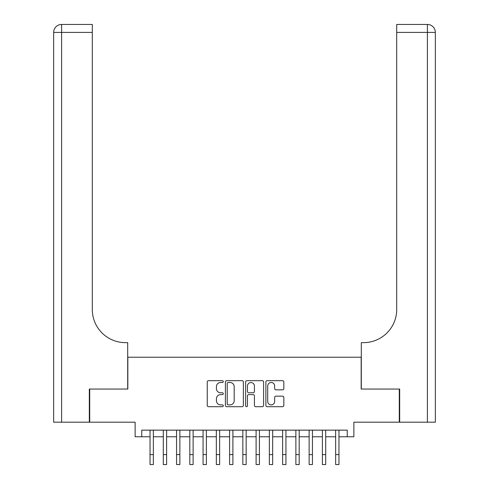 <?xml version="1.0" encoding="UTF-8"?>
<svg xmlns="http://www.w3.org/2000/svg" width="489" height="489" viewBox="0 0 489 489"><rect width="100%" height="100%" fill="white"/><g stroke="black" fill="none" stroke-linecap="round" stroke-linejoin="round"><path stroke-width="0.73" d="M223.29 381.585A0.911 0.911 0 0 0 222.379 380.674L208.552 380.674A1.302 1.302 0 0 0 207.25 381.976L207.25 405.399A1.302 1.302 0 0 0 208.552 406.701L222.379 406.701A0.911 0.911 0 0 0 223.29 405.791A0.911 0.911 0 0 0 222.379 404.88L220.588 404.88A4.163 4.163 0 0 1 216.425 400.711L216.425 398.761A4.163 4.163 0 0 1 220.588 394.599L222.379 394.599A0.911 0.911 0 0 0 223.29 393.688A0.911 0.911 0 0 0 222.379 392.777L220.588 392.777A4.163 4.163 0 0 1 216.425 388.608L216.425 386.658A4.163 4.163 0 0 1 220.588 382.496L222.379 382.496A0.911 0.911 0 0 0 223.29 381.585M282.532 389.849A1.302 1.302 0 0 0 283.834 388.547L283.834 381.976A1.302 1.302 0 0 0 282.532 380.674L267.177 380.674A1.302 1.302 0 0 0 265.875 381.976L265.875 405.399A1.302 1.302 0 0 0 267.177 406.701L282.532 406.701A1.302 1.302 0 0 0 283.834 405.399L283.834 397.459A1.302 1.302 0 0 0 282.532 396.157L275.961 396.157A1.302 1.302 0 0 0 274.659 397.459L274.659 401.396A3.484 3.484 0 0 1 271.175 404.88A3.484 3.484 0 0 1 267.697 401.396L267.697 385.974A3.484 3.484 0 0 1 271.175 382.496A3.484 3.484 0 0 1 274.659 385.974L274.659 388.547A1.302 1.302 0 0 0 275.961 389.849L282.532 389.849M141.749 436.775L141.749 430.143L347.251 430.143L347.251 436.775L353.877 436.775L353.877 422.19L399.287 422.19L399.287 389.048L361.169 389.048L361.169 357.227L127.831 357.227L127.831 389.048L89.713 389.048L89.713 422.19L135.123 422.19L135.123 436.775L150.037 436.775M243.363 381.976A1.302 1.302 0 0 0 242.061 380.674L226.707 380.674A1.302 1.302 0 0 0 225.405 381.976L225.405 405.399A1.302 1.302 0 0 0 226.707 406.701L242.061 406.701A1.302 1.302 0 0 0 243.363 405.399L243.363 381.976M246.939 380.674L262.293 380.674A1.302 1.302 0 0 1 263.595 381.976L263.595 405.399A1.302 1.302 0 0 1 262.293 406.701L255.723 406.701A1.302 1.302 0 0 1 254.421 405.399L254.421 395.901A1.302 1.302 0 0 0 253.119 394.599L248.76 394.599A1.302 1.302 0 0 0 247.458 395.901L247.458 405.791A0.911 0.911 0 0 1 246.548 406.701A0.911 0.911 0 0 1 245.637 405.791L245.637 381.976A1.302 1.302 0 0 1 246.939 380.674M153.35 436.775L163.295 436.775M166.608 436.775L176.553 436.775M179.866 436.775L189.811 436.775M193.124 436.775L203.069 436.775M206.382 436.775L216.327 436.775M219.64 436.775L229.585 436.775M232.898 436.775L242.844 436.775M246.156 436.775L256.102 436.775M259.414 436.775L269.36 436.775M272.673 436.775L282.618 436.775M285.931 436.775L295.876 436.775M299.189 436.775L309.134 436.775M312.447 436.775L322.392 436.775M325.705 436.775L335.65 436.775M338.963 436.775L347.251 436.775M228.137 382.496A0.911 0.911 0 0 0 227.226 383.407L227.226 403.969A0.911 0.911 0 0 0 228.137 404.88L230.019 404.88A4.163 4.163 0 0 0 234.188 400.711L234.188 386.658A4.163 4.163 0 0 0 230.019 382.496L228.137 382.496M254.421 386.041A3.484 3.484 0 0 0 250.943 382.557A3.484 3.484 0 0 0 247.458 386.041L247.458 391.475A1.302 1.302 0 0 0 248.76 392.777L253.119 392.777A1.302 1.302 0 0 0 254.421 391.475L254.421 386.041M150.037 454.605L153.35 454.605L153.35 464.55L150.037 464.55L150.037 430.143M153.35 454.605L153.35 430.143M89.316 389.048L127.696 389.048L127.696 342.642L125.441 342.642A33.148 33.148 0 0 1 92.299 309.5L92.299 32.402L61.608 32.402L61.608 422.19L89.316 422.19L89.316 389.048M61.608 422.19L53.649 422.19L53.649 32.402A7.952 7.952 0 0 1 61.608 24.45L92.299 24.45L92.299 32.402M125.441 342.642A33.148 33.148 0 0 1 92.299 309.5M61.608 24.45A7.952 7.952 0 0 0 53.649 32.402L61.608 32.402L61.608 24.45M435.351 422.19L435.351 32.402L435.351 422.19L399.684 422.19L399.684 389.048L361.304 389.048L361.304 342.642L363.559 342.642A33.148 33.148 0 0 0 396.701 309.5L396.701 24.45L427.392 24.45L396.701 24.45M435.351 32.402L435.351 342.642L435.351 32.402A7.952 7.952 0 0 0 427.392 24.45A7.952 7.952 0 0 1 435.351 32.402L396.701 32.402M363.559 342.642A33.148 33.148 0 0 0 396.701 309.5M163.295 454.605L166.608 454.605L166.608 464.55L163.295 464.55L163.295 430.143M166.608 454.605L166.608 430.143M176.553 454.605L179.866 454.605L179.866 464.55L176.553 464.55L176.553 430.143M179.866 454.605L179.866 430.143M189.811 454.605L193.124 454.605L193.124 464.55L189.811 464.55L189.811 430.143M193.124 454.605L193.124 430.143M203.069 454.605L206.382 454.605L206.382 464.55L203.069 464.55L203.069 430.143M206.382 454.605L206.382 430.143M216.327 454.605L219.64 454.605L219.64 464.55L216.327 464.55L216.327 430.143M219.64 454.605L219.64 430.143M229.585 454.605L232.898 454.605L232.898 464.55L229.585 464.55L229.585 430.143M232.898 454.605L232.898 430.143M242.844 454.605L246.156 454.605L246.156 464.55L242.844 464.55L242.844 430.143M246.156 454.605L246.156 430.143M256.102 454.605L259.414 454.605L259.414 464.55L256.102 464.55L256.102 430.143M259.414 454.605L259.414 430.143M269.36 454.605L272.673 454.605L272.673 464.55L269.36 464.55L269.36 430.143M272.673 454.605L272.673 430.143M282.618 454.605L285.931 454.605L285.931 464.55L282.618 464.55L282.618 430.143M285.931 454.605L285.931 430.143M295.876 454.605L299.189 454.605L299.189 464.55L295.876 464.55L295.876 430.143M299.189 454.605L299.189 430.143M309.134 454.605L312.447 454.605L312.447 464.55L309.134 464.55L309.134 430.143M312.447 454.605L312.447 430.143M322.392 454.605L325.705 454.605L325.705 464.55L322.392 464.55L322.392 430.143M325.705 454.605L325.705 430.143M335.65 454.605L338.963 454.605L338.963 464.55L335.65 464.55L335.65 430.143M338.963 454.605L338.963 430.143M427.392 422.19L427.392 24.45"/></g></svg>
